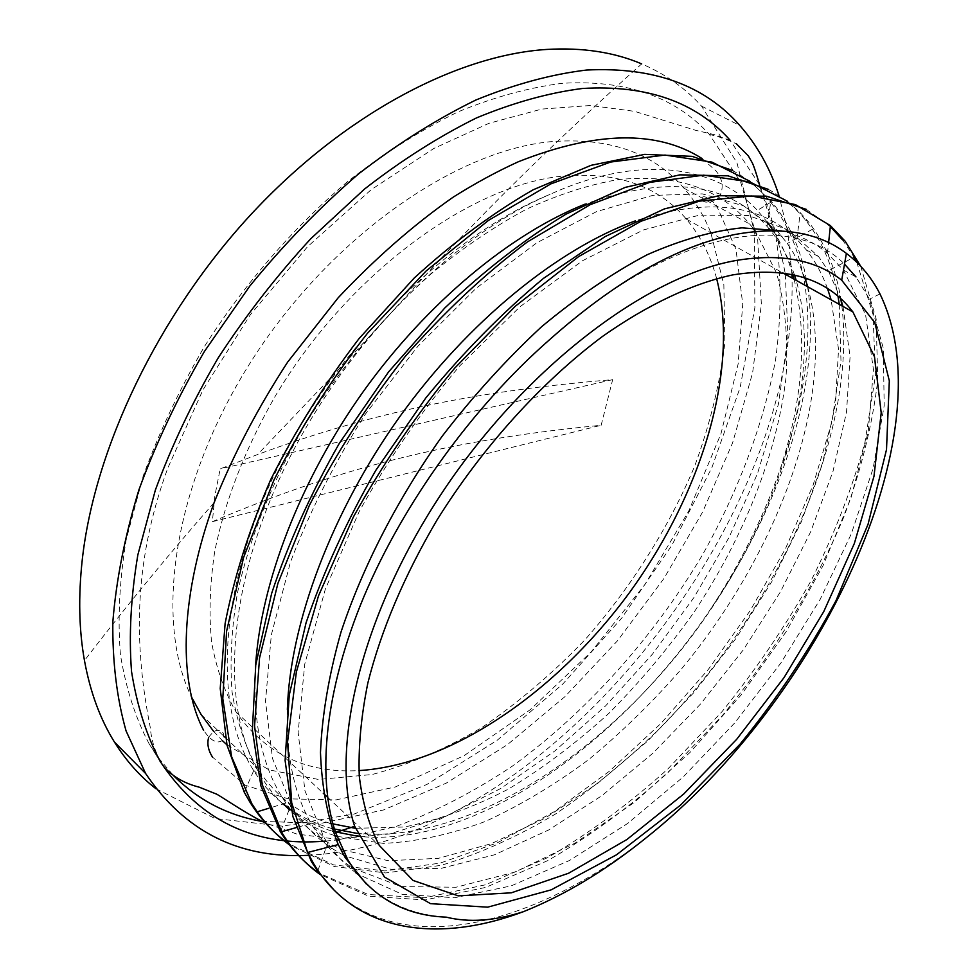 <?xml version="1.0" encoding="UTF-8"?>
<svg xmlns="http://www.w3.org/2000/svg" width="978" height="978" viewBox="0 0 978 978"><rect width="100%" height="100%" fill="white"/><g stroke="black" fill="none" stroke-linecap="round" stroke-linejoin="round"><path stroke-width="0.73" stroke-dasharray="4.89 3.67" d="M860.726 266.273L876.166 318.975L877.731 380.344C872.462 424.342 861.239 469.672 844.087 516.323C814.857 586.213 772.95 654.429 722.143 715.81L667.876 772.73C629.294 807.266 589.282 836.545 547.839 860.579L485.65 887.425L425.039 899.943L368.743 896.215L320.075 874.442M787.424 201.248L800.273 212.629L808.293 221.651C825.102 242.96 835.97 268.901 840.897 299.451M841.85 305.784C857.168 434.183 778.757 605.639 662.497 725.762C628.426 759.185 592.692 788.647 555.308 814.124C517.338 836.838 479.281 853.904 441.102 865.334L385.687 872.951L334.268 866.508L289.439 844.858M750.248 181.468L772.375 202.532C790.725 225.343 802.425 253.18 807.51 286.065M807.608 286.701C821.899 381.628 781.96 503.694 712.021 607.008C621.935 742.082 475.32 848.342 358.278 836.361M712.008 607.008C740.725 562.876 763.341 517.24 779.894 470.125C802.987 399.904 807.706 336.249 794.063 279.158M645.272 838.501C536.433 923.721 407.313 959.027 334.476 890.555M806.349 209.39L830.322 226.615M842.51 239.854L854.063 257.177L828.329 270.882L840.64 298.632M856.765 262.238L873.061 314.5L875.444 375.589L864.968 442.227C852.217 488.401 834.222 534.636 810.958 580.944C785.138 626.641 755.505 670.199 722.045 711.617L667.925 768.891C629.392 803.635 589.392 833.183 547.9 857.51L485.589 884.772L424.758 897.743L368.144 894.491L319.097 873.134M768.366 189.377C782.95 197.287 795.371 207.568 805.627 220.233L812.363 229.292C825.139 248.436 833.684 270.784 838.024 296.346M839.258 304.341L840.982 361.041L831.862 422.117L813.036 485.308L785.468 548.695L750.248 610.541L708.439 669.258L661.055 723.341L609.257 771.336L554.233 811.642L497.35 842.804L440.271 863.073L384.855 870.946L333.4 864.833L288.437 843.549M732.204 170.331C746.825 178.314 759.356 188.583 769.784 201.15L770.737 202.299C819.808 263.278 817.694 367.911 779.894 470.125M792.791 274.586C788.121 258.51 781.605 243.864 773.231 230.661M767.632 222.568L757.388 210.38C715.664 165.441 639.698 153.656 550.052 194.353C450.516 234.744 339.879 343.009 279.023 464.99C218.07 587.093 212.849 705.994 253.241 769.93C261.273 782.791 270.71 793.659 281.566 802.559L283.204 803.879M548.878 340.307C670.077 229.622 791.618 209.952 844.503 264.146M843.439 270.062L856.019 276.896L869.466 299.17L883.317 348.229L884.185 405.687L873.122 468.425L851.325 533.805L820.151 599.38L780.823 663.072L734.735 722.901L683.157 776.984L627.607 823.476L569.673 860.395L511.249 885.86L454.599 897.743L402.276 894.344L357.398 873.977M356.029 872.963C345.283 864.955 335.833 855.041 327.679 843.207L323.791 837.18L304.928 790.701L298.143 732.326L304.745 664.16L325.307 589.257L359.158 511.604C387.911 459.856 421.384 411.347 459.574 366.065L520.015 306.725L582.485 260.759L643.341 229.977L699.441 215.123L748.378 215.539L788.415 230.001L818.635 256.615L828.329 270.882M842.963 306.407L850.09 356.457L846.52 412.141L833.024 471.262L810.713 531.714L780.505 591.714L743.476 649.636L700.651 703.891L653.096 753.036L601.996 795.591L548.597 830.004L494.403 854.821L441.164 868.342L390.797 869.246L345.711 856.141M343.755 855.151C323.107 844.711 306.041 828.794 292.544 807.412L272.532 758.598L265.515 701.263L271.334 634.844L290.417 562.252C309.525 511.91 334.586 462.423 365.613 413.816L417.899 346.224L476.115 288.265L536.861 242.764L596.702 211.541L652.632 195.417L702.253 193.876L743.769 205.93L776.177 229.854M776.997 230.735L787.339 243.498L793.195 252.593L799.539 264.793L804.833 277.862M807.718 286.762C837.327 393.792 779.674 550.932 681.324 669.111C652.35 702.326 621.458 732.498 588.622 759.625C554.966 784.613 520.626 805.187 485.577 821.349C450.54 834.515 416.445 841.862 383.278 843.378L336.86 836.3M334.317 835.481C304.574 825.774 280.539 806.789 262.238 778.525L255.478 766.532C219.671 697.558 228.962 577.888 289.341 458.315C349.733 338.804 455.259 234.683 550.052 194.353M289.549 808.647C302.422 817.608 316.493 824.222 331.738 828.488M357.141 833.415C464.305 843.501 594.991 760.114 685.003 645.064C774.82 529.783 825.114 382.105 796.19 280.344M794.466 274.965C788.83 258.253 780.909 243.485 770.664 230.661M769.099 228.766L767.058 226.395C728.255 182.299 667.656 174.854 585.247 204.06M255.502 666.727C252.703 721.043 261.664 764.674 282.385 797.645L285.906 803.06C300.466 824.014 318.608 839.271 340.32 848.843M342.471 849.772L388.156 860.726L438.499 858.317L491.421 843.623L544.966 818.231L597.509 783.525L647.68 741.031L694.197 692.228L735.969 638.463L772.009 581.25L801.226 522.032L822.73 462.398L835.456 404.159L838.537 349.207L831.129 299.806M827.535 288.632C822.339 274.158 815.297 261.273 806.422 249.977L796.838 239.304C760.835 203.546 706.996 197.409 635.309 220.881M287.349 709.405C286.187 755.97 294.097 793.977 311.102 823.452L313.29 827.131C323.742 843.965 336.53 857.364 351.652 867.315M353.217 868.342L401.017 886.569L456.005 887.254L514.941 872.095L575.113 843.109L634.135 802.535L690.077 752.388L741.226 694.857L786.043 631.861L823.097 565.553L850.933 498.071L868.22 431.836L873.452 369.635L865.542 314.513L843.415 270.087L827.474 253.412C814.711 242.581 799.368 235.087 781.459 230.93M366.285 883.99C388.266 904.234 414.904 915.286 446.188 917.144M281.566 802.559L283.058 803.928M289.329 809.209C302.361 819.319 316.835 826.691 332.74 831.3M212.373 521.677C348.559 463.486 463.743 438.609 601.164 425.271L612.668 379.647C486.714 390.185 379.647 409.427 257.593 454.538L220.197 468.853L214.867 495.797L212.373 521.677L601.164 425.271M612.668 379.647L220.197 468.853M716.63 278.571C710.505 255.613 700.419 235.796 686.373 219.133C657.571 185.148 615.345 170.905 559.722 176.407C466.665 187.079 346.114 276.505 274.72 397.056C245.062 449.122 225.062 500.516 214.744 551.262C209.867 583.842 208.815 614.184 211.603 642.265C216.456 668.707 224.598 691.935 236.016 711.935C265.319 753.965 306.297 773.525 358.914 770.591M156.028 788.794L214.964 818.5L282.593 826.165L354.501 813.916L427.031 784.38L497.215 740.248L562.692 684.123L621.458 618.426L671.739 545.504L711.862 467.68L740.15 387.447L754.882 307.569L754.331 231.358L736.923 162.69L701.519 106.101C685.162 88.044 665.211 73.973 641.678 63.888C569.954 128.179 506.188 189.035 439.513 260.111C402.361 300.075 361.347 346.029 330.527 377.997L257.593 454.538M307.874 855.347C541.384 844.173 797.791 527.374 792.021 278.021M791.935 274.415L787.718 231.431M787.693 231.273L778.904 195.319M325.527 841.092L336.212 840.065M338.192 839.833L396.371 826.373C435.662 811.557 474.281 791.508 512.215 766.239C586.861 712.033 653.182 637.778 702.62 554.636C737.999 491.518 763.158 425.308 775.53 360.161C781.385 317.141 781.556 276.175 776.055 237.263L759.136 184.133L729.93 139.988M261.957 821.386L321.285 823.317L383.584 809.943L446.298 783.109L507.325 744.735L564.893 696.691L617.509 640.761L663.817 578.658L702.595 512.093L732.595 442.838L752.608 372.85L761.373 304.28L757.705 239.683L740.59 181.932L709.307 134.341C674.991 96.712 626.091 79.695 562.619 83.277C529.379 87.397 494.538 96.92 458.095 111.847C421.176 129.891 384.44 153.057 347.875 181.346C293.865 227.03 244.476 283.816 204.353 346.677C179.475 389.366 159.084 432.484 143.179 476.041L126.186 539.685C119.463 580.761 117.543 619.098 120.428 654.698C125.905 688.267 135.429 717.889 148.998 743.573L157.018 755.896M158.399 757.803L173.827 775.945M710.566 232.141C703.903 215.637 695.028 200.979 683.94 188.167C653.157 152.421 608.414 136.957 549.709 141.786C453.829 151.284 329.769 238.106 251.737 360.466C173.522 482.79 153.815 619.184 191.285 696.617M213.73 731.495L222.471 740.713M226.908 744.796L269.084 769.882L318.473 779.454L372.202 774.503C409.293 764.613 446.176 748.732 482.851 726.886C518.817 702.167 552.753 673.243 584.661 640.113C630.565 588.145 668.243 528.731 694.551 466.445C709.93 424.635 720.04 383.376 724.894 342.667L723.854 284.708L710.823 232.764M752.608 227.642L749.637 223.974C720.163 188.399 676.201 173.632 617.754 179.671C588.756 184.695 558.377 194.512 526.616 209.109C494.452 226.419 462.46 248.143 430.638 274.256C382.985 316.945 341.359 366.628 305.772 423.315C272.483 480.773 249.708 537.313 237.446 592.949C231.48 628.61 229.696 661.703 232.104 692.228C236.774 720.908 245.013 745.982 256.823 767.461C275.173 795.97 299.586 814.588 330.051 823.305M355.32 828.305L404.415 826.997C438.78 819.992 473.486 807.315 508.56 788.989C543.279 767.901 576.727 742.693 608.878 713.341C639.918 682.106 668.402 648.243 694.356 611.739C743.635 537.24 776.85 454.684 785.97 377.875C788.39 340.148 785.273 305.258 776.63 273.204L755.481 231.468M845.2 241.26L842.523 239.842M808.305 221.639L805.627 220.221M772.375 202.544L769.772 201.162M879.968 293.926L869.466 299.17M317.936 870.444L327.679 843.207M280.82 830.811L291.028 804.906M812.363 229.292L787.339 243.498M244.818 791.129L255.478 766.532M770.737 202.299L757.388 210.38M767.058 226.395L770.933 200.808M285.906 803.06L268.559 808.341M796.838 239.304L800.273 212.629M311.102 823.452L296.151 827.645M827.461 253.412L828.623 242.593M253.241 769.93L262.251 778.512M282.361 797.669L292.569 807.388M313.29 827.131L323.804 837.156M770.896 230.661L782.339 236.872M806.422 249.965L818.647 256.603M236.016 711.935L323.278 793.256M327.581 797.266L379.33 845.481M686.373 219.133L782.816 272.886M213.925 502.839C170.038 552.753 126.871 605.321 84.463 660.541M701.519 106.101L739.881 125.575M148.998 743.573L160.147 761.385M709.307 134.341L729.82 139.964M201.15 714.576L224.231 736.507M225.343 737.559L256.823 767.461M683.94 188.167L749.637 223.974M702.106 158.57L715.859 170.759C722.375 178.644 723.83 186.749 720.224 195.062C715.187 200.38 711.067 202.691 707.852 201.994C698.243 203.681 699.233 187.519 716.153 204.867L735.969 249.133L742.73 304.146L738.17 363.816L721.018 433.56L688.867 510.785L644.893 584.563L591.128 651.959L530.235 709.722L464.085 755.676L395.356 786.96L336.041 799.894L288.241 798.843L245.172 785.236L212.483 757.058M208.717 737.216C216.871 726.373 219.732 731.458 221.957 731.947C223.644 732.522 224.072 735.138 223.241 739.808C217.715 744.502 211.175 741.348 203.607 730.321M164.927 767.803C156.517 756.251 151.602 742.657 150.184 727.033C135.306 651.042 131.309 567.68 167.825 467.997L202.935 389.929L250.344 314.72L307.52 246.737L371.139 189.72L433.89 148.436L489.061 123.265L541.8 109.084L590.602 105.49L634.636 111.358L695.627 130.306L716.275 135.098L736.446 143.815M759.747 185.478C771.312 215.209 779.784 244.451 785.163 273.217M785.334 274.292L787.95 336.811L778.378 404.354L757.498 473.572L729.123 537.264L693.964 597.485L652.485 654.123L605.724 705.761L554.758 751.031L500.809 788.451L445.222 816.593L389.635 833.941L335.857 839.112L296.872 834.051L265.588 823.109"/><path stroke-width="1.47" d="M734.784 234.524C781.508 226.04 818.708 232.324 846.386 253.388C860.42 264.048 871.606 277.569 879.968 293.926C947.89 433.963 817.779 701.837 645.822 838.073C605.675 870.493 564.893 895.029 523.487 911.655C494.77 920.934 469.012 922.767 446.2 917.144C403.645 915.53 370.919 896.569 348.034 860.237L335.54 832.474C316.652 775.75 324.904 689.869 363.963 596.519C403.278 503.254 472.435 407.398 548.878 340.307C615.064 281.346 677.045 246.089 734.784 234.524M736.752 260.368C647.509 275.6 526.714 366.347 443.89 490.027C360.931 613.683 329.109 749.466 354.684 826.324L384.464 876.997L430.528 903.66L487.692 907.168L551.103 889.882L616.531 854.796L680.492 805.163L740.04 744.172C776.85 698.964 808.855 651.079 836.068 600.516L868.073 524.208L886.508 449.599L889.32 380.821L874.748 322.606L841.703 280.197C815.689 259.806 780.701 253.204 736.752 260.368M523.487 911.655C438.376 943.587 355.442 933.293 313.755 863.867L307.593 852.498L291.701 802.779L287.556 741.972L296.358 672.02L318.51 595.81L353.364 517.02C382.484 464.477 416.225 414.892 454.587 368.254L515.382 306.163L578.634 256.591L640.932 221.285L699.307 201.138L751.385 195.979L795.469 204.61L830.432 225.637L845.249 241.321L860.726 266.273M320.075 874.442C305.319 863.929 292.728 850.224 282.312 833.317L262.214 784.539L254.549 725.969L259.537 658.011L277.923 583.328L309.341 505.43C336.298 453.12 368.278 403.437 405.295 356.371C444.293 311.97 485.027 273.803 527.497 241.859L590.223 204.659L649.808 182.373L703.659 175.16L749.943 181.945L787.424 201.248M840.897 299.451L841.85 305.784M289.439 844.858C277.263 835.97 266.505 824.955 257.177 811.801L251.823 803.684L231.603 756.715L222.801 698.61L226.59 631.262L243.608 557.399L273.767 480.442C299.904 428.78 331.139 379.721 367.459 333.29L426.139 270.967L488.413 220.417L550.956 183.84L610.688 162.042L664.991 155.062L711.911 162.091L750.248 181.468M807.51 286.065L807.608 286.701M334.476 890.555L317.679 871.166L311.407 861.594L292.874 816.508L285.099 760.468L289.243 695.126L306.065 622.778C323.388 572.044 346.615 521.237 375.784 470.394L425.858 397.887C463.071 352.496 502.313 312.642 543.572 278.302L605.089 236.59L664.355 208.913L718.83 195.698L766.63 196.223L806.349 209.39M830.322 226.615L842.51 239.854M854.063 257.177L856.765 262.238M319.097 873.134C303.962 862.669 291.065 848.892 280.429 831.801L260.894 785.884L252.373 730.004L255.735 665.077L271.627 593.438C288.278 543.303 310.882 493.218 339.427 443.168L388.584 371.909L444.709 308.07C484.685 270.197 525.149 238.876 566.091 214.121L625.235 187.373L679.881 174.842L728.072 175.844L768.366 189.377M838.024 296.346L839.258 304.341M288.437 843.549C273.253 832.816 260.307 818.818 249.586 801.581L244.304 792.314L227.03 745.297L220.221 688.488L225.111 623.512C234.17 576.873 249.39 528.866 270.772 479.477C295.515 430.296 324.94 383.339 359.024 338.62L414.232 278.009C453.425 242.238 493.046 212.837 533.096 189.818L591.03 165.331L644.698 154.377L692.204 156.37L732.204 170.331M794.063 279.158L792.791 274.586M773.231 230.661L767.632 222.568M844.503 264.146L855.995 276.921M357.398 873.977L356.029 872.963M840.64 298.632L842.963 306.407M345.711 856.141L343.755 855.151M776.177 229.854L776.997 230.735M804.833 277.862L807.718 286.762M336.86 836.3L334.317 835.481M283.204 803.879L289.549 808.647M331.738 828.488L357.141 833.415M796.19 280.344L794.466 274.965M770.664 230.661L769.099 228.766M585.247 204.06C510.968 233.449 427.496 302.288 363.718 390.955C300.295 479.856 260.551 583.243 255.502 666.727M340.32 848.843L342.471 849.772M831.129 299.806L827.535 288.632M635.309 220.881C558.132 248.767 468.279 321.261 399.806 416.616C331.603 512.007 290.063 623.206 287.349 709.405M351.652 867.315L353.217 868.342M781.459 230.93L741.984 227.85C712.693 230.845 681.091 239.806 647.167 254.745C612.362 273.143 577.179 297.141 541.604 326.713C506.494 359.244 473.34 395.76 442.154 436.249C397.52 498.866 362.716 566.617 340.98 632.155C328.889 675.077 322.055 715.187 320.478 752.498C321.786 787.608 327.703 818.305 338.241 844.589L345.148 857.535L366.285 883.99M283.058 803.928L289.329 809.209M332.74 831.3L358.278 836.361M732.718 274.904C692.84 283.473 648.328 304.17 602.595 336.371C541.567 381.897 482.191 447.435 436.946 520.113C404.207 575.834 381.175 630.113 367.85 682.962C361.041 716.74 358.192 747.864 359.293 776.361C362.545 802.987 369.219 826.031 379.33 845.481L413.034 880.444L458.327 895.86L511.36 892.816L568.573 873.256L626.898 839.515L683.683 794.05L736.715 739.282L784.014 677.644L823.794 611.531L854.344 543.475L874.002 476.213L881.202 412.826L874.503 356.787L852.902 311.945C827.547 278.559 787.486 266.212 732.718 274.904M358.914 770.591C452.411 764.735 557.973 690.59 630.125 591.727C701.923 492.606 739.894 369.317 716.63 278.571M641.678 63.888C614.135 52.176 582.497 47.36 546.775 49.438C456.592 55.135 343.327 114.695 250.539 214.94C157.947 315.283 94.524 448.499 82.238 559.954C78.252 596.519 78.998 630.052 84.463 660.529C90.208 691.972 100.184 719.123 114.402 741.996C126.089 760.75 139.964 776.336 156.028 788.794M778.904 195.319C770.322 168.644 757.302 145.404 739.881 125.575C704.637 85.233 653.548 66.724 586.604 70.037C551.506 74.23 514.587 84.218 475.846 100.025C436.543 119.206 397.325 143.925 358.217 174.182C319.794 207.348 283.681 244.598 249.879 285.955L204.365 351.542C177.678 397.337 155.832 443.523 138.827 490.112C124.854 536.152 116.186 580.113 112.825 622.02C112.433 662.118 116.859 698.426 126.076 730.933L145.575 773.451C184.561 831.349 238.656 858.647 307.874 855.347M792.021 278.021L791.935 274.415M729.82 139.964L729.93 139.988C695.725 101.859 646.556 84.695 582.436 88.485C548.841 92.763 513.548 102.568 476.592 117.873C439.11 136.382 401.762 160.099 364.537 189.047L310.882 238.632C276.786 275.613 245.857 315.429 218.082 358.07C192.617 401.652 171.725 445.638 155.38 490.015L137.861 554.807C130.869 596.58 128.754 635.504 131.541 671.58C136.969 705.578 146.492 735.505 160.147 761.385C199.28 820.518 254.402 847.082 325.527 841.092M336.212 840.065L338.192 839.833M157.018 755.896L158.399 757.803M173.827 775.945C198.558 800.346 227.935 815.493 261.957 821.386M191.285 696.617L201.15 714.576L213.73 731.495M222.471 740.713L226.908 744.796M710.823 232.764L710.566 232.141M330.051 823.305L355.32 828.305M755.481 231.468L752.608 227.642M841.703 280.197L846.386 253.388M354.684 826.324L335.54 832.474M313.694 863.757L311.432 861.569M282.312 833.317L280.05 831.117M251.798 803.708L249.598 801.569M317.679 871.166L317.936 870.444M280.429 831.801L280.82 830.811M244.304 792.314L244.818 791.129M268.559 808.341L257.177 811.801M296.151 827.645L281.395 831.777M828.623 242.593L830.432 225.637M338.241 844.589L307.593 852.498M345.173 857.523L348.034 860.237M323.278 793.256L327.581 797.266M782.816 272.886L852.902 311.945M114.402 741.996L145.575 773.451M224.231 736.507L225.343 737.559M203.607 730.321C176.517 678.61 181.786 591.641 214.011 502.912C233.167 455.002 257.727 408.034 287.715 362.007L338.254 297.679C375.589 258.131 413.902 224.622 453.156 197.165C475.051 183.375 496.763 171.566 518.303 161.773C596.054 131.04 657.314 129.976 702.106 158.57M212.483 757.058C208.143 750.187 206.884 743.573 208.717 737.216M736.446 143.815L748.39 155.967L752.07 162.482C752.815 163.693 755.199 169.365 759.747 185.478M785.163 273.217L785.334 274.292M265.588 823.109C244.243 812.791 217.544 793.806 215.783 793.818L199.267 787.192C184.891 783.537 173.448 777.07 164.927 767.803"/></g></svg>
